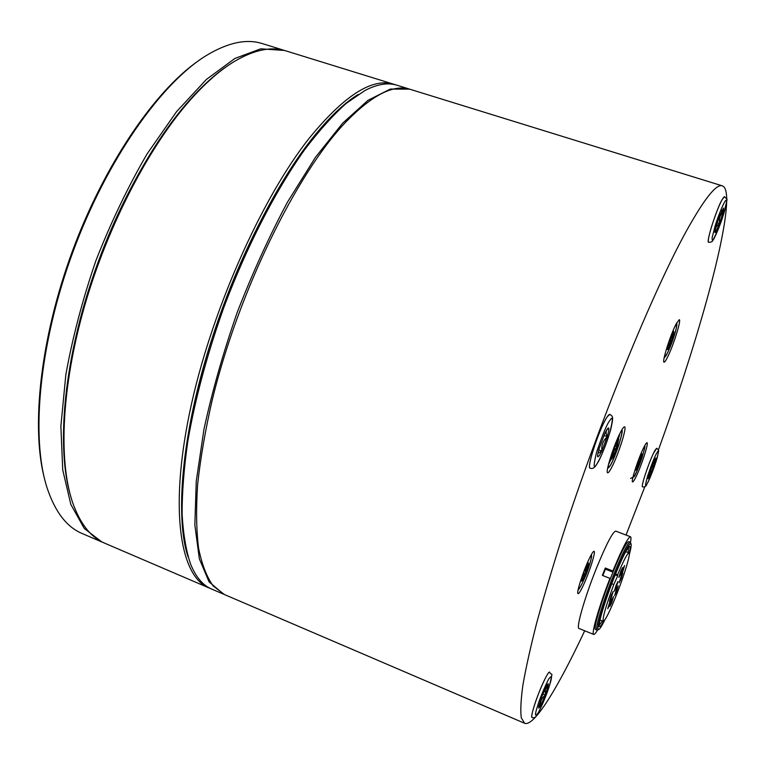 <?xml version="1.0" encoding="UTF-8"?>
<svg xmlns="http://www.w3.org/2000/svg" width="765" height="765" viewBox="0 0 765 765"><rect width="100%" height="100%" fill="white"/><g stroke="black" fill="none" stroke-linecap="round" stroke-linejoin="round"><path stroke-width="1.15" d="M223.763 594.242L209.065 581.859L199.359 558.871L194.845 525.039L196.251 481.262L203.949 429.337C212.154 391.46 223.246 352.502 237.207 312.455C252.526 272.914 269.328 236.06 287.621 201.893L315.419 157.361L342.72 123.108L368.07 100.272L390.37 89.056L409.581 89.151M188.114 556.977C172.766 511.976 184.786 410.461 222.825 307.167C260.798 203.853 317.437 118.747 358.288 94.42C343.695 103.342 327.869 118.623 310.82 140.263C271.269 190.734 229.49 276.758 205.116 361.09C180.76 445.469 175.759 519.559 188.114 556.977M408.845 88.903L396.949 85.231C387.922 82.362 377.212 84.14 364.838 90.566L346.143 103.447C332.813 115.391 318.967 130.834 304.585 149.777C275.677 190.342 246.626 246.598 223.801 307.53C207.191 354.128 195.209 398.651 187.836 441.089C183.973 467.97 182.06 492.277 182.108 514.023C183.227 534.008 186.058 550.723 190.6 564.168C195.859 577.078 202.859 585.368 211.599 589.04L223.036 593.946M210.193 588.39L208.749 587.816C180.454 576.514 169.266 510.972 189.605 412.775C209.801 314.769 260.588 199.655 309.137 138.322C344.221 95.357 372.498 77.351 393.985 84.313L395.457 84.81M189.194 100.578C202.046 86.149 214.525 74.798 226.631 66.526C183.093 95.95 131.331 171.781 98.369 261.381C65.408 350.982 55.682 442.275 69.768 492.909C57.796 449.141 62.749 375.978 85.996 298.417C109.328 220.884 149.318 145.446 189.194 100.578M393.985 84.313L285.833 50.863C271.422 46.263 254.353 49.735 234.626 61.296C220.53 69.768 205.842 82.563 190.581 99.67C149.299 146.105 107.903 225.312 84.705 305.618C61.563 385.971 58.303 460.1 72.465 502.07C80 523.652 90.748 537.365 104.709 543.198L208.749 587.816M44.494 478.613C30.906 427.224 40.316 338.388 72.187 251.742C104.069 165.106 154.473 91.351 198.125 61.028M283.002 49.993L262.347 43.605C246.588 38.566 227.96 42.515 206.435 55.453C161.09 83.117 106.737 159.99 72.895 252.01C39.034 344.021 30.6 437.79 47.21 488.252C55.214 512.043 66.851 527.133 82.113 533.511L101.984 542.031L84.293 528.51L70.839 504.441L62.73 469.987L60.875 426.134L65.838 374.716C72.541 337.47 82.591 299.402 95.96 260.492C110.992 222.194 128.013 186.698 147.043 153.985L176.591 111.604L206.426 79.417L234.922 58.436L260.769 48.817L284.417 50.452M103.361 542.586L101.984 542.031M582.184 580.702C581.696 577.785 582.796 575.481 585.493 573.788L585.694 568.997L588.342 565.163L585.493 573.788L582.184 580.702L581.515 581.171L581.716 579L584.603 570.288L587.922 563.365L588.428 562.887L588.342 565.163L587.31 564.331M588.342 565.163L587.118 564.685M583.561 573.033L585.493 573.788M611.417 456.906L613.348 456.504L611.847 459.029L611.178 458.981L612.841 451.838L616.686 442.208L618.569 439.435L617.154 446.98L613.348 456.504C612.88 452.708 614.152 449.533 617.154 446.98C615.978 443.987 616.533 441.606 618.837 439.827M614.926 446.158L617.154 446.98M613.348 456.504L611.656 455.873M667.663 346.516L670.695 337.403L673.822 331.379L673.535 334.716L670.523 343.743L667.596 349.643L667.663 346.516M667.596 349.643C666.965 347.128 667.941 345.158 670.523 343.743C669.91 340.215 670.915 337.202 673.535 334.716L672.492 333.32M668.648 343.093L670.523 343.743M672.053 334.209L673.535 334.716M640.362 455.911L642.065 453.808L640.535 459.851L637.322 467.989L635.667 470.418L637.121 464.126L640.362 455.911M635.897 468.266L637.322 467.989L637.781 463.504L640.535 459.851L640.181 456.322M640.764 455.118L641.491 453.875M636.088 467.53L637.322 467.989M638.918 459.249L640.535 459.851M715.294 229.003L719.014 217.136L723.489 208.023L723.298 211.609L719.549 223.543L715.533 232.321L714.921 232.617L715.294 229.003M721.959 210.241L723.298 211.551M715.524 232.273L714.816 231.68M715.6 232.168C714.864 228.706 716.155 225.885 719.482 223.686M717.073 222.758L719.549 223.543M719.616 223.342C718.775 218.905 719.989 215.061 723.241 211.809M721.558 211.064L723.298 211.609M653.358 462.232L655.882 457.958L654.534 464.039L650.652 474.424L648.06 478.852L649.38 472.818L653.358 462.232M654.467 464.221C651.503 466.899 650.25 470.245 650.709 474.252M653.798 461.247L654.553 463.934M648.605 475.486L650.604 474.501M649.074 473.841L650.652 474.424M652.851 463.418L654.534 464.039M548.323 685.048L545.263 695.098L540.415 706.105L538.703 708.055L538.627 706.994L541.706 696.858L546.659 685.574L548.161 683.661L548.323 685.048L545.302 689.361L545.311 694.926M540.377 706.124L538.856 705.865M545.177 695.289C541.668 697.957 540.109 701.495 540.492 705.923M547.243 684.656L548.342 684.885M538.942 705.483L540.415 706.105M545.263 695.098L542.787 694.056M601.749 451.149L599.311 455.682L597.79 456.848C597.341 456.045 597.8 453.282 599.167 448.539L604.78 433.631C606.473 430.083 607.678 428.19 608.404 427.96L608.701 428.084C609.122 428.974 608.644 431.776 607.267 436.49L601.816 451.054L597.972 453.339M597.618 456.131L597.848 456.906M607.152 436.882C603.049 440.611 601.3 445.249 601.912 450.805M607.267 436.49C605.354 432.866 605.832 430.064 608.701 428.084M607.247 436.643L603.968 435.438M608.663 428.037L607.946 428.247M601.816 451.054L598.775 449.925M628.514 547.214L628.142 552.569M603.652 621.237C601.414 625.34 599.999 627.09 599.406 626.487C597.58 625.33 604.933 600.716 614.113 577.652C621.897 558.307 627.032 547.903 629.509 546.459C630.341 546.42 630.245 548.677 629.232 553.21M615.586 573.97L617.642 574.773C623.628 560.429 627.405 553.133 628.993 552.894C630.934 553.124 624.556 574.448 616.714 594.223C609.82 611.445 605.345 620.472 603.269 621.314C602.285 618.455 605.794 606.186 613.798 584.527L611.761 583.724M629.26 554.864C630.991 548.314 631.555 544.584 630.924 543.666C628.763 543.427 623.14 554.539 614.066 576.992C603.575 603.327 595.562 630.867 598.622 629.566C599.693 629.299 601.739 626.124 604.761 620.023M630.484 542.701L630.15 542.194C627.663 542.882 621.955 554.281 613.033 576.37C602.629 602.504 594.501 630.121 597.073 630.131L597.656 629.977M611.254 595.361L613.176 591.45L611.436 597.408L609.466 601.309L611.254 595.361M611.684 600.391L613.578 596.528L611.857 602.38L609.925 606.234L611.684 600.391M622.739 569.303L624.594 565.536L622.844 571.503L620.951 575.261L622.739 569.303M616.102 585.273L617.996 581.429L616.246 587.377L614.314 591.211L616.102 585.273M620.951 576.858L622.806 573.09L621.065 578.99L619.181 582.758L620.951 576.858M609.523 602.83L611.445 598.928L609.715 604.819L607.754 608.72L609.523 602.83M616.399 589.662L618.263 585.856L616.542 591.708L614.639 595.505L616.399 589.662M620.673 571.465L622.547 567.659L620.788 573.664L618.866 577.47L620.673 571.465M630.15 542.194L628.677 541.63C626.162 542.308 620.444 553.688 611.512 575.777C601.099 601.892 592.999 629.509 595.6 629.528L597.073 630.131M609.973 578.378L602.371 575.395L605.297 568.022L612.889 570.996L612.975 572.115L610.059 579.468L609.973 578.378C598.976 606.54 591.01 634.338 593.716 634.434C594.405 634.663 595.686 633.2 597.551 630.044M630.456 542.586C631.125 539 631.135 537.059 630.475 536.753L615.768 531.111C612.736 531.742 606.234 544.278 596.251 568.701C584.603 597.656 575.854 628.361 579.029 628.476L593.716 634.434M602.418 620.97L599.167 625.235M615.232 574.831L617.709 575.806L613.798 584.527M617.642 574.773L617.709 575.806M630.475 536.753C627.969 537.221 622.108 548.629 612.889 570.996M612.975 572.115L605.402 569.141L602.839 575.576M605.402 569.141L605.297 568.022M589.719 557.742C583.647 569.829 575.902 593.783 578.063 593.64C578.809 593.764 580.31 591.517 582.567 586.898C588.601 574.735 596.165 551.364 594.061 551.316C593.363 551.163 591.909 553.305 589.719 557.742M643.671 447.678C638.287 458.388 630.618 482.16 632.598 481.902C633.162 482.007 634.309 480.277 636.05 476.729C641.414 465.942 648.93 442.686 647.008 442.753C646.463 442.639 645.354 444.283 643.671 447.678M676.164 323.891C670.408 334.745 661.649 362.505 664.049 362.17C664.622 362.294 665.703 360.793 667.29 357.685C673.018 346.717 681.596 319.588 679.263 319.674L676.164 323.891M620.425 432.445C613.846 444.886 605 472.971 607.678 472.78C608.452 472.933 609.887 470.944 612 466.813C618.541 454.247 627.176 426.88 624.575 426.822C623.848 426.65 622.461 428.524 620.425 432.445M544.24 680.429C537.671 693.845 529.877 717.551 532.038 717.484L532.038 717.484C531.34 716.977 531.895 713.659 533.721 707.51C538.005 692.985 548.142 670.532 549.633 672.148C548.801 671.995 547.004 674.759 544.24 680.429M653.559 453.157C648.337 463.753 640.716 487.133 642.543 486.836C640.362 487.238 650.747 457.021 655.261 449.906L656.752 448.252L653.559 453.157M721.825 200.067C715.925 210.758 705.942 242.782 708.6 242.295C707.682 241.358 708.782 235.773 711.899 225.522C717.627 208.252 721.825 198.613 724.512 196.586L721.825 200.067M604.857 420.836C596.958 435.275 586.736 468.295 590.14 468.142C586.076 468.4 600.324 425.809 607.467 416.456L609.887 414.401C608.959 414.161 607.286 416.303 604.857 420.836M584.699 630.781L584.527 631.144C558.001 687.659 534.066 727.094 524.599 723.269L224.47 594.558L213.158 585.933C206.732 576.944 201.884 564.398 198.594 548.295C196.318 530.183 196.003 508.907 197.628 484.465C200.44 458.436 205.278 430.379 212.154 400.277C238.25 292.22 296.657 173.282 345.704 122.161C372.239 94.879 393.784 83.949 410.336 89.371L722.313 185.847C725.201 186.889 726.664 191.403 726.702 199.397M524.599 723.269L521.29 717.828C520.315 710.761 520.86 699.803 522.925 684.952C525.918 667.855 530.528 647.123 536.753 622.748C543.896 596.509 552.445 567.716 562.409 536.38C598.852 423.408 652.736 291.924 686.281 231.212C704.345 198.747 716.356 183.629 722.313 185.847M726.683 201.491C725.622 242.744 695.289 347.97 658.397 450.021M644.895 486.588L626.028 535.051M590.599 556.002C591.842 556.346 591.269 559.942 588.887 566.769C587.415 572.297 578.723 592.645 578.589 587.778M620.501 432.292L620.711 432.053C622.767 429.27 622.146 433.612 618.828 445.087C614.066 458.168 610.9 465.34 609.351 466.612L608.118 465.971M619.908 433.478L618.33 439.55M611.168 459.038L608.433 464.68M675.877 324.456C677.111 325.278 676.327 329.725 673.525 337.795C671.899 343.418 664.766 360.621 664.45 356.385M644.034 446.951C648.395 440.305 635.419 477.676 633.946 476.614L633.057 476.786M715.198 225.675C716.92 219.909 722.342 205.02 725.44 200.765C728.165 197.686 725.23 209.199 723.269 215.185L718 229.883L713.2 239.732L712.301 240.497L712.11 237.686L715.198 225.675M656.915 452.842C659.095 448.816 658.828 451.646 656.112 461.352C651.818 473.698 648.806 481.185 647.085 483.796C644.838 488.032 645.058 485.306 647.745 475.601C652.143 462.949 655.203 455.366 656.915 452.842M549.662 684.914C547.616 692.067 543.896 701.247 538.484 712.454C534.955 717.341 534.544 715.562 537.24 707.128C539.344 699.717 543.14 690.374 548.629 679.11C552.014 674.615 552.359 676.547 549.662 684.914M596.815 464.049C593.353 469.844 593.286 465.875 596.624 452.153C602.657 434.377 607.047 423.848 609.791 420.559C613.138 415.175 613.109 419.344 609.695 433.057C603.853 450.231 599.559 460.568 596.815 464.049M578.187 589.509C577.948 591.909 585.177 578.942 588.916 566.722C592.76 554.348 591.364 556.078 591.441 554.453M607.601 468.438L609.122 467.099C613.645 462.815 624.814 428.591 621.716 430.083M676.69 322.897C676.719 323.538 678.077 323.547 673.544 337.776L667.654 352.732L664.087 358.087M644.618 445.832C645.383 445.058 644.57 448.864 642.179 457.26C639.014 466.583 636.212 473.153 633.774 476.978L630.542 478.355M708.6 242.295C711.058 242.266 712.378 241.769 712.559 240.784C714.472 238.986 720.573 224.346 723.298 215.137C728.902 192.914 727.113 201.109 724.512 196.586M642.543 486.836C644.646 487.334 646.129 486.397 646.989 484.025C650.594 477.054 654.018 468.228 657.269 457.566C658.961 448.529 659.478 451.35 656.752 448.252M532.038 717.484C534.2 718.287 536.007 717.216 537.47 714.271C541.974 706.095 546.057 696.265 549.71 684.799C553.277 668.83 551.871 677.063 549.633 672.148M590.14 468.142C592.33 469.165 594.501 467.951 596.633 464.498C601.759 455.758 606.463 444.092 610.747 429.49C613.626 416.485 613.004 416.485 609.887 414.401M628.993 552.894L625.713 551.632M598.622 629.566L597.274 630.15M603.269 621.314L599.99 619.994M630.924 543.666L630.312 542.318"/></g></svg>
